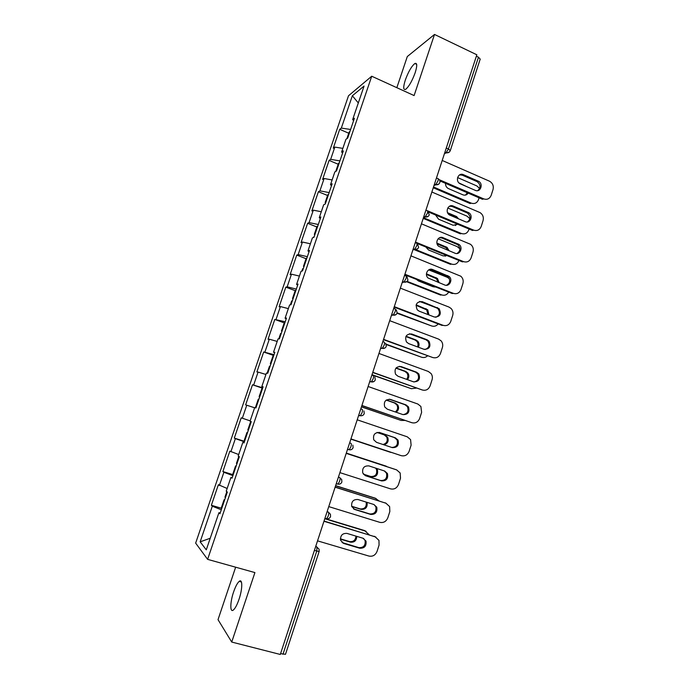 <?xml version="1.0" encoding="UTF-8"?>
<svg xmlns="http://www.w3.org/2000/svg" width="689" height="689" viewBox="0 0 689 689"><rect width="100%" height="100%" fill="white"/><g stroke="black" fill="none" stroke-linecap="round" stroke-linejoin="round"><path stroke-width="1.03" d="M233.58 592.023C235.474 586.537 237.352 582.989 239.212 581.37C242.649 578.338 242.623 588.845 239.014 599.318C237.111 604.821 235.242 608.378 233.39 609.998C229.842 613.072 230.048 602.22 233.58 592.023M405.287 80.122C408.353 71.759 411.54 66.222 414.856 63.509C417.241 62.596 417.345 65.662 415.183 72.698C412.082 81.13 408.904 86.676 405.632 89.337C403.22 90.233 403.108 87.167 405.287 80.122M235.647 567.202L218.017 619.661L231.728 642.053L280.302 654.464L476.84 54.784L434.509 34.45L407.302 56.55L396.838 87.692M348.505 95.762L195.65 543.121L207.613 559.356L371.724 76.229L348.505 95.762M210.214 538.273L200.154 541.821L206.287 549.839L218.913 512.719L219.946 513.744L227.318 492.058L226.242 491.171L230.927 477.391L232.21 477.658M200.154 541.821L212.307 506.2L211.368 505.27L221.229 508.198M227.155 488.492L218.387 484.694L211.368 505.27M219.369 485.504L223.882 472.275L222.883 471.543L233.209 474.738M238.704 454.551L229.842 451.131L222.883 471.543M230.893 451.743L235.371 438.617L234.303 438.083L244.552 441.365M250.159 420.876L241.219 417.827L234.303 438.083M242.321 418.24L246.765 405.218L245.637 404.874L252.493 384.781L262.621 388.226M262.75 387.847L252.493 384.781M253.664 385.005L258.074 372.077L256.885 371.931L263.689 351.984L273.74 355.524M274.033 354.671L263.689 351.984M264.921 352.019L269.296 339.195L268.047 339.238L274.799 319.446L284.273 322.891M285.229 321.754L274.799 319.446M276.082 319.291L280.432 306.562L279.123 306.786L285.823 287.149L295.185 290.663M296.339 289.087L287.167 286.813L285.823 287.149M287.167 286.813L291.473 274.179L290.112 274.592L296.761 255.102L306.062 258.702M307.354 256.67L298.165 254.585L296.761 255.102M298.165 254.585L302.445 242.046L301.015 242.64L307.621 223.296L316.845 226.974M318.292 224.502L309.077 222.599L307.621 223.296M309.077 222.599L313.323 210.162L311.841 210.929L318.396 191.731L327.559 195.487M329.153 192.584L319.911 190.853L318.396 191.731M319.911 190.853L324.123 178.511L322.59 179.45L329.092 160.399L338.187 164.24M339.927 160.899L330.66 159.357L329.092 160.399M330.66 159.357L334.837 147.102L333.252 148.213L339.703 129.308L348.737 133.227M350.615 129.463L341.322 128.094L339.703 129.308M341.322 128.094L352.355 95.771L364.068 86.047L352.656 119.585L353.629 120.592M230.927 477.391L232.029 478.192L239.341 456.686L238.205 456.015L242.847 442.347L244.018 442.932L251.278 421.599L250.064 421.151L254.68 407.587L255.912 407.957L263.112 386.805L261.829 386.555L266.402 373.111L267.711 373.266L274.842 352.286L273.507 352.243L278.046 338.902L279.407 338.859L286.486 318.042L285.082 318.215L289.587 304.977L291.016 304.727L298.036 284.075L296.571 284.445L301.033 271.32L302.531 270.872L309.499 250.383L307.966 250.951L312.393 237.92L313.951 237.283L320.859 216.957L319.265 217.715L323.666 204.797L325.286 203.961L332.141 183.791L330.487 184.747L334.845 171.931L336.525 170.898L343.329 150.9L341.615 152.036L345.938 139.316L347.678 138.101L354.422 118.258L352.656 119.585M232.899 475.643L223.882 472.275M244.414 441.778L235.371 438.617M242.847 442.347L244.104 442.691M254.611 407.785L246.765 405.218M265.945 374.471L258.074 372.077M261.829 386.555L263.034 387.02M277.185 341.425L269.296 339.195M273.507 352.243L274.678 352.785M288.346 308.629L280.432 306.562M285.082 318.215L286.228 318.818M299.414 276.082L291.473 274.179M296.571 284.445L297.682 285.117M310.403 243.794L302.445 242.046M307.966 250.951L309.051 251.692M321.298 211.747L313.323 210.162M319.265 217.715L320.325 218.534M332.124 179.941L324.123 178.511M330.487 184.747L331.512 185.625M342.855 148.376L334.837 147.102M341.615 152.036L342.614 152.984M446.283 148.023L448.427 148.97L478.476 57.204L476.375 56.197M478.476 57.204L480.207 59.142L450.279 150.641L448.427 148.97L446.11 152.691L444.922 152.166L446.11 152.691C448.091 153.122 449.478 152.441 450.279 150.641M358.314 102.954L352.355 95.771M282.972 654.266L316.768 551.045L319.153 551.441L285.496 654.309L280.561 653.654M231.728 642.053L254.913 572.585L207.613 559.356M371.724 76.229L414.106 95.573L434.509 34.45M221.29 509.774L212.307 506.2M218.913 512.719L220.222 512.917M459.537 174.92L462.293 175.17L477.158 181.663C480.75 184.574 480.948 187.563 477.744 190.62M439.875 180.906L482.515 199.293L483.721 198.888L439.298 179.717M442.209 160.459L489.5 181.198C492.678 183.05 493.849 185.832 493.031 189.544L491.179 195.306C489.69 198.785 487.201 199.982 483.721 198.888M475.246 190.336L460.157 183.782C454.818 181.293 458.142 172.104 463.439 174.687L478.347 181.207C483.764 183.524 480.595 192.903 475.246 190.336M445.55 183.352C445.439 185.66 446.334 187.382 448.255 188.51L462.965 194.849C465.135 195.598 466.866 195.021 468.167 193.109M467.271 186.874L459.003 182.947M433.51 186.995L471.224 203.143C474.626 204.194 477.046 203.031 478.502 199.655L479.096 197.821M479.647 188.485L476.866 185.952L457.565 177.555M346.886 138.653L349.108 132.124L349.909 131.53M433.26 187.761L470.096 203.531L471.224 203.143M465.419 195.116L467.392 192.774M449.598 206.192L452.13 206.467L467.547 213.056C470.828 216.234 470.785 219.197 467.418 221.953M428.928 212.212L472.499 230.471L473.679 230.143L427.516 210.791M431.865 192.016L480.061 212.608C482.868 214.555 483.867 217.242 483.058 220.661L481.198 226.466C479.69 229.971 477.184 231.203 473.679 230.143M465.144 221.643L449.478 214.968C444.629 212.083 448.22 203.651 453.259 206.071L468.709 212.686C473.679 215.39 470.242 224.063 465.144 221.643M439.616 237.696L441.89 237.998L457.832 244.716C460.803 248.135 460.519 251.063 456.971 253.509M416.923 243.372L462.405 261.872L463.559 261.631L415.458 242.063M421.444 223.813L470.518 244.294C472.973 246.292 473.799 248.867 473.007 252.01L471.13 257.858C469.622 261.398 467.09 262.655 463.559 261.631M454.964 253.199L438.764 246.352C434.406 243.165 438.195 235.431 442.993 237.688L458.977 244.431C463.482 247.463 459.839 255.455 454.964 253.199M429.609 269.459L447.996 276.633C450.658 280.277 450.132 283.162 446.412 285.298M404.736 274.773L452.234 293.514L453.362 293.359L404.917 274.239M410.945 255.852L460.855 276.237C462.974 278.253 463.645 280.707 462.887 283.592L460.993 289.492C459.468 293.058 456.928 294.349 453.362 293.359M444.715 284.988L428.015 277.968C424.148 274.541 428.067 267.435 432.649 269.545L449.116 276.444C453.173 279.717 449.374 287.098 444.715 284.988M419.558 301.472L436.344 307.656L438.049 308.801C440.409 312.66 439.634 315.493 435.732 317.302M394.142 307.105L441.994 325.389L443.096 325.329L394.289 306.665M400.361 288.14L448.961 307.061L451.054 308.439C452.871 310.438 453.414 312.763 452.69 315.416L450.778 321.358C449.245 324.958 446.679 326.285 443.096 325.329M434.38 317.018L419.136 311.161L417.241 309.817C414.993 304.314 416.656 301.593 422.228 301.653L439.143 308.698C441.597 314.193 440.013 316.966 434.38 317.018M409.481 333.76L425.983 339.772L427.972 341.21C430.039 345.284 429.023 348.057 424.941 349.53M383.463 339.677L432.744 357.539L383.575 339.35M389.698 320.669L438.66 339.134L441.132 340.883C442.674 342.829 443.096 345.034 442.407 347.48L440.486 353.466C438.945 357.1 436.361 358.452 432.744 357.539M423.968 349.289L408.611 343.587L406.432 341.925C404.581 336.508 406.346 333.872 411.721 334.001L427.042 339.746L429.04 341.193C431.116 346.619 429.419 349.314 423.968 349.289M435.569 214.994L438.574 219.188L453.112 225.269L457.746 224.287M458.59 218.887L456.592 216.561L447.6 212.72M423.451 217.698L461.432 233.511C464.851 234.527 467.297 233.338 468.761 229.928L469.054 229.024M469.907 218.706L467.021 216.157L447.755 208M335.827 171.32L336.637 170.579M335.862 171.07L338.497 163.327L339.272 162.819M423.227 218.379L460.321 233.812L461.432 233.511M456.867 218.163L454.929 216.63L448.246 213.814M455.343 225.553L457.117 224.02M425.785 246.972L428.549 249.969L443.182 255.912L446.98 255.593M449.082 250.787L447.092 247.403L436.886 243.071M415.493 249.513L451.562 264.094C454.99 265.084 457.453 263.87 458.934 260.459M459.916 248.85L457.203 246.619L438.118 238.773M325.475 203.384L325.148 202.566L325.897 202.161M325.148 202.566L327.8 194.772L328.55 194.341M413.96 249.556L450.477 264.318L451.562 264.094M447.824 250.279L446.016 247.67L437.076 243.863M445.154 256.213L446.498 255.395M313.245 237.576L314.236 236.439M416.38 279.364L418.447 280.974L433.183 286.779L435.681 286.977M439.151 282.783L437.481 278.485L426.439 273.8M407.113 281.362L441.623 294.909C444.629 295.822 446.98 294.883 448.668 292.102M449.409 278.744L447.299 277.305L428.713 269.881M314.718 235.027L314.356 234.303L315.071 233.984M314.356 234.303L317.026 226.448L317.75 226.104M406.622 281.732L440.555 295.047L441.623 294.909M438.118 282.369L436.43 278.666L426.431 274.403M434.862 287.08L435.422 286.874M301.851 271.07L302.643 268.753L303.324 268.529M428.902 314.916L427.757 309.8L416.165 304.857M397.2 312.849L431.607 325.949C434.208 326.767 436.387 326.095 438.161 323.925M437.403 308.241L419.808 301.42M303.875 266.91L303.479 266.281L304.168 266.049M303.479 266.281L306.174 258.366L306.863 258.117M397.071 313.254L431.607 325.949M427.981 314.563L426.724 309.904L416.061 305.313M290.362 304.839L291.671 300.99L292.334 300.86M418.335 347.196C419.386 345.146 419.248 343.2 417.904 341.348L415.967 339.944L406.045 336.232M386.176 344.181L421.522 357.212C423.701 357.918 425.664 357.496 427.413 355.937M292.954 299.043L292.524 298.501L293.178 298.363M292.524 298.501L295.236 290.525L295.9 290.362M386.305 344.578L421.522 357.212M417.491 346.886C418.361 344.913 418.163 343.07 416.897 341.365L414.967 339.961L405.881 336.568M399.362 366.333L415.536 372.129L417.767 373.851C419.558 378.132 418.309 380.845 414.029 381.973M372.706 372.508L422.323 390L372.783 372.284M378.95 353.457L428.282 371.449L431.073 373.559C432.382 375.445 432.709 377.52 432.055 379.785L430.117 385.823C428.558 389.483 425.957 390.878 422.323 390M413.478 381.818L398.009 376.254L395.589 374.291C394.082 368.977 395.934 366.419 401.144 366.6L416.578 372.198L418.817 373.929C420.548 379.269 418.766 381.895 413.478 381.818M278.787 338.885L280.621 333.485L281.25 333.442M407.423 379.639C409.128 377.589 409.3 375.419 407.948 373.119L405.769 371.431L396.097 367.935M372 374.67L411.359 388.708L416.345 388.114M281.939 331.409L281.474 330.978L282.111 330.927M281.474 330.978L284.212 322.943L284.85 322.865M371.931 374.885L411.359 388.708M406.622 379.355C408.155 377.322 408.267 375.221 406.958 373.042L404.787 371.362L395.917 368.159M389.19 399.189L405.011 404.727L407.449 406.725C408.965 411.221 407.483 413.856 403.022 414.623M361.863 405.597L411.815 422.702L361.906 405.468M368.124 386.503L417.818 404.012L420.884 406.467L421.616 412.341L419.67 418.421C418.102 422.116 415.476 423.546 411.815 422.702M402.901 414.589L387.321 409.18L384.712 406.932C383.489 401.73 385.418 399.232 390.482 399.448L406.028 404.899L408.474 406.898C409.903 412.143 408.052 414.7 402.901 414.589M267.117 373.197L269.485 366.229L270.088 366.272M396.072 412.22C398.612 410.36 399.215 407.991 397.872 405.106L395.495 403.16L386.391 399.973M361.475 406.777L401.127 420.445L404.839 420.436M270.846 364.033L270.346 363.697L270.949 363.74M270.346 363.697L273.102 355.602L273.714 355.619M361.441 406.889L401.127 420.445M395.279 411.944C397.682 410.058 398.233 407.733 396.907 404.943L394.539 403.005L386.228 400.094M378.967 432.356L394.409 437.584L397.019 439.832C398.251 444.612 396.511 447.161 391.817 447.462M350.934 438.936L401.222 455.662L350.942 438.919M357.203 419.808L407.277 436.826L410.575 439.608L411.109 445.146L409.145 451.278C407.561 454.998 404.917 456.462 401.222 455.662M392.248 447.609L376.547 442.355L373.774 439.858C372.818 434.75 374.799 432.313 379.734 432.546L395.4 437.842L398.018 440.099C399.181 445.249 397.26 447.755 392.248 447.609M255.481 407.406L256.041 407.569L255.481 407.406L258.263 399.224L258.831 399.362M383.859 444.801C387.657 443.699 388.932 441.201 387.683 437.308L385.134 435.121L377.184 432.434M350.873 439.117L392.248 452.69M259.667 396.907L259.133 396.675L259.701 396.812M259.133 396.675L261.906 388.51L262.492 388.622M350.873 439.143L390.809 452.415M383.015 444.517C386.753 443.38 387.993 440.891 386.753 437.059L384.212 434.88L377.072 432.468M384.298 470.923L386.486 473.171C387.416 478.218 385.444 480.664 380.561 480.5L364.929 475.462M346.214 453.336L395.951 469.64M346.205 453.362L396.649 469.898L400.154 472.973L400.507 478.209L398.535 484.376C396.933 488.139 394.28 489.638 390.551 488.871L339.892 472.628M381.508 480.888L365.695 475.789L362.784 473.059C362.052 468.046 364.085 465.661 368.899 465.902L384.686 471.052L387.451 473.532C388.389 478.597 386.408 481.051 381.508 480.888L380.561 480.5M247.532 432.597L246.955 432.477L247.497 432.709M246.955 432.477L244.147 440.719L244.681 440.986M363.482 474.239L371.621 476.866C376.383 477.029 378.313 474.652 377.4 469.743L376.409 468.356M387.89 466.996L346.309 453.061M346.3 453.086L386.357 466.22M251.192 421.84L250.624 421.677L247.825 429.91L248.367 430.134M250.624 421.677L251.175 421.892M363.404 474.144L370.725 476.504C375.479 476.667 377.4 474.299 376.487 469.398L375.565 468.081M374.041 504.563L375.841 506.742C376.573 511.712 374.549 514.106 369.769 513.942L353.526 508.895M335.164 487.054L386.167 503.289M335.121 487.192L385.943 503.22L389.612 506.57L389.836 511.514L387.838 517.74C386.228 521.53 383.549 523.072 379.803 522.34L328.756 506.604M370.691 514.433L354.757 509.49L351.734 506.544C351.192 501.618 353.276 499.284 357.987 499.525L373.894 504.512L376.78 507.207C377.512 512.185 375.488 514.597 370.691 514.433L369.769 513.942M236.172 466.005L235.56 465.988L236.069 466.324M235.56 465.988L232.736 474.299L233.235 474.652M351.709 506.475L361.088 509.386C365.747 509.55 367.728 507.225 367.004 502.393L366.987 502.35M379.01 500.886L375.023 498.104L335.621 485.659M335.577 485.788L375.936 498.535M238.825 456.385L236.439 463.396L236.947 463.723M351.648 506.269L360.218 508.93C364.791 509.128 366.772 506.854 366.178 502.092M375.023 498.104L376.16 498.612M363.585 538.453L365.092 540.564C365.652 545.447 363.585 547.807 358.891 547.643L342.08 542.553M324.028 521.039L375.918 537.084M323.951 521.28L375.161 536.8L378.967 540.4L379.071 545.085L377.064 551.355C375.445 555.188 372.74 556.755 368.968 556.075L317.534 540.856M359.787 548.229L343.725 543.449L340.616 540.314C340.237 535.474 342.364 533.174 346.989 533.407L363.008 538.238L366.005 541.123C366.565 546.024 364.49 548.392 359.787 548.229L358.891 547.643M224.726 499.671L224.071 499.758L224.554 500.197M224.071 499.758L221.221 508.137L221.694 508.594M340.392 539.142L350.468 542.148C354.447 542.51 356.549 540.581 356.781 536.361M369.192 534.724L364.55 530.573L324.855 518.507M324.777 518.739L365.428 531.09M226.827 491.653L224.958 497.157L225.441 497.579M340.383 538.832L349.633 541.597C353.448 541.993 355.558 540.167 355.946 536.111M364.55 530.573L366.186 531.383M446.248 152.743L444.439 153.63M315.648 546.592L316.949 546.971L316.768 551.045L314.417 550.356M444.491 153.483L449.366 152.028M436.456 178.003L437.653 178.52C438.368 178.365 438.462 179.209 437.92 181.052L435.681 184.661L434.432 184.178M434.044 185.358L438.859 184.041M425.897 210.214L427.102 210.713C427.8 210.627 427.878 211.523 427.335 213.383L425.173 216.889L423.856 216.432M423.52 217.474L428.265 216.312M415.26 242.674L416.475 243.165C417.155 243.148 417.215 244.078 416.664 245.964L414.58 249.375L413.202 248.944M412.909 249.84L417.577 248.832M404.538 275.393L405.761 275.867C406.424 275.919 406.476 276.892 405.916 278.804L403.892 282.111L402.462 281.706M402.221 282.456L406.794 281.62M393.729 308.362L394.961 308.827C395.607 308.948 395.641 309.964 395.081 311.902L393.126 315.114L391.645 314.735M391.447 315.329L395.917 314.666M382.843 341.589L384.083 342.045C384.703 342.235 384.729 343.303 384.152 345.249L382.274 348.376L380.733 348.014M380.586 348.462L384.944 347.979M371.862 375.083L373.111 375.531C373.714 375.781 373.722 376.9 373.145 378.872L371.337 381.904L369.743 381.551M369.648 381.852L373.86 381.568M360.795 408.844L362.061 409.275C362.638 409.602 362.638 410.765 362.052 412.763L360.304 415.708L358.659 415.364M358.616 415.501L359.925 415.794M349.65 442.872L350.916 443.285C351.476 443.69 351.459 444.896 350.865 446.92L349.185 449.779L347.489 449.443M338.402 477.167L339.686 477.572L338.454 477.021M336.301 483.6L337.972 484.134C339.866 484.376 341.167 483.661 341.882 481.973L341.71 479.578L339.686 477.572C340.22 478.045 340.194 479.303 339.591 481.353L337.972 484.134L336.232 483.79M327.077 511.738L328.36 512.134L327.18 511.427M324.941 518.24L326.664 518.765C328.55 518.989 329.85 518.257 330.556 516.569L330.453 514.278L328.36 512.134C328.877 512.685 328.834 513.994 328.222 516.061L326.664 518.765L324.889 518.421M319.153 551.441L319.093 549.236L315.812 546.11M463.439 174.687L462.293 175.17M478.209 181.147L477.029 181.603M453.259 206.071L452.13 206.467M468.132 212.393L466.97 212.763M442.993 237.688L441.89 237.998M457.978 243.872L456.841 244.156M432.649 269.545L431.572 269.769M447.747 275.591L446.627 275.789M422.228 301.653L421.177 301.782M437.437 307.544L436.344 307.656M411.721 334.001L410.696 334.036M427.042 339.746L425.983 339.772M454.929 216.63L456.023 216.277M445.042 247.127L446.119 246.851M435.095 277.839L436.146 277.658M425.061 308.784L426.095 308.689M414.967 339.961L415.967 339.944M401.144 366.6L400.145 366.539M416.578 372.198L415.536 372.129M404.787 371.362L405.769 371.431M390.482 399.448L389.509 399.293M406.028 404.899L405.011 404.727M394.539 403.005L395.495 403.16M379.734 432.546L379.114 432.382M395.4 437.842L394.409 437.584M384.212 434.88L385.134 435.121M396.649 469.898L395.667 469.545M365.695 475.789L365.041 475.522M370.725 476.504L371.621 476.866M385.943 503.22L384.987 502.763M354.757 509.49L353.87 509.016M360.218 508.93L361.088 509.386M375.161 536.8L374.222 536.249M343.725 543.449L342.872 542.88M349.633 541.597L350.468 542.148M239.212 581.37L241.4 581.972M414.856 63.509L416.664 64.353M434.449 184.135L435.681 184.661C437.653 185.083 439.031 184.402 439.815 182.628C440.211 181 439.677 179.726 438.221 178.795M423.89 216.355L425.173 216.889C427.128 217.285 428.498 216.613 429.264 214.856L427.74 211.075M413.245 248.832L414.58 249.375C416.526 249.745 417.878 249.073 418.645 247.342L417.413 243.76M402.514 281.568L403.892 282.111C405.838 282.473 407.182 281.792 407.931 280.078L406.958 276.702M391.697 314.572L393.126 315.114C395.064 315.45 396.399 314.77 397.14 313.064L396.382 309.895M380.793 347.833L382.274 348.376C384.204 348.694 385.53 348.005 386.262 346.317L385.676 343.337M369.804 381.361L371.337 381.904C373.249 382.206 374.575 381.517 375.298 379.828L374.85 377.029M358.728 415.166L360.304 415.708C362.216 415.992 363.525 415.286 364.248 413.607L363.913 410.963M347.557 449.245L349.185 449.779C351.089 450.046 352.389 449.34 353.104 447.652L352.863 445.146M478.347 181.207L477.158 181.663M468.709 212.686L467.547 213.056M458.977 244.431L457.832 244.716M449.116 276.444L447.996 276.633M439.143 308.698L438.049 308.801M429.04 341.193L427.972 341.21M455.489 216.914L456.592 216.561M446.016 247.67L447.092 247.403M436.43 278.666L437.481 278.485M426.724 309.904L427.757 309.8M416.897 341.365L417.904 341.348M418.817 373.929L417.767 373.851M406.958 373.042L407.948 373.119M408.474 406.898L407.449 406.725M396.907 404.943L397.872 405.106M398.018 440.099L397.019 439.832M386.753 437.059L387.683 437.308M387.451 473.532L386.486 473.171M376.487 469.398L377.4 469.743M376.78 507.207L375.841 506.742M366.005 541.123L365.092 540.564"/></g></svg>
